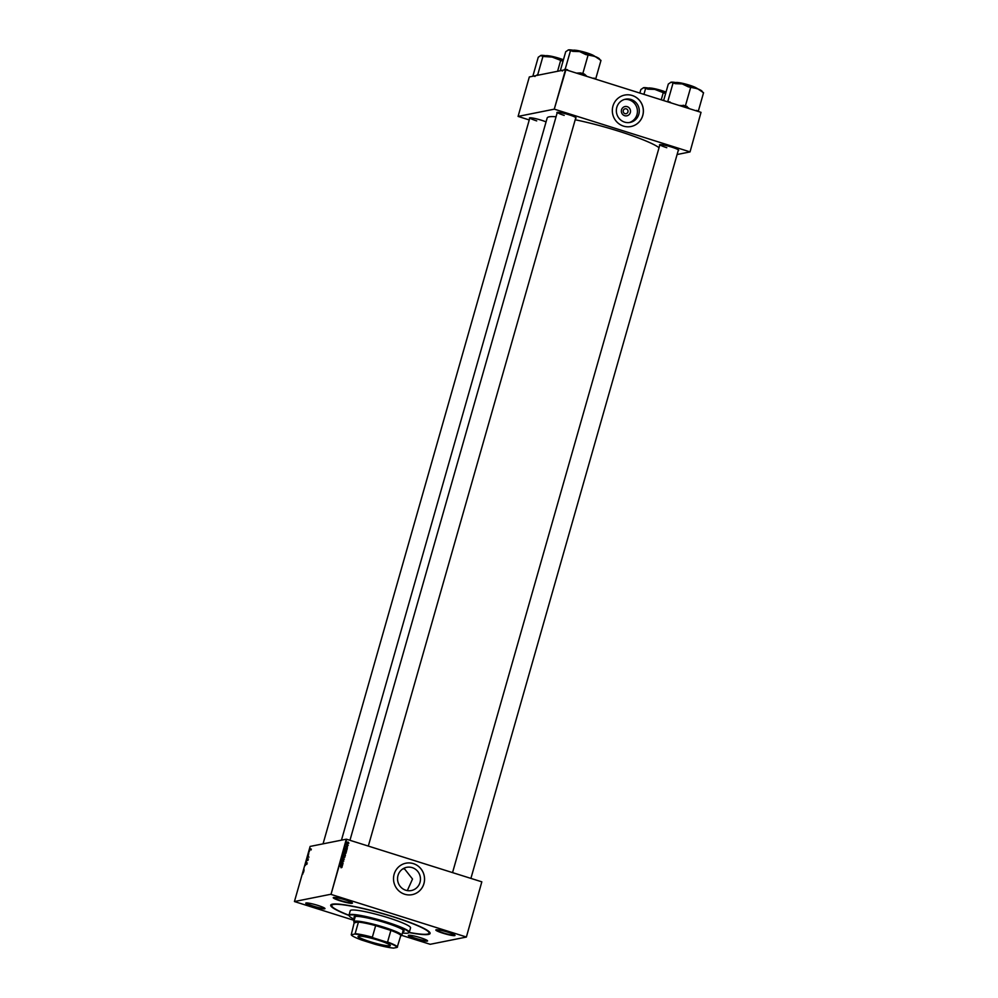 <?xml version="1.0" encoding="UTF-8"?>
<svg xmlns="http://www.w3.org/2000/svg" width="998" height="998" viewBox="0 0 998 998"><rect width="100%" height="100%" fill="white"/><g stroke="black" fill="none" stroke-linecap="round" stroke-linejoin="round"><path stroke-width="1.5" d="M624.648 115.693A4.728 4.578 -101.3 0 1 621.529 109.792A4.728 4.578 -101.3 0 1 627.218 106.661A4.728 4.578 -101.3 0 1 630.324 112.562A4.728 4.578 -101.3 0 1 624.648 115.693M626.295 108.857A2.495 2.408 78.7 0 0 623.201 111.115A2.495 2.408 78.7 0 0 626.108 113.685A2.495 2.408 78.7 0 0 626.295 108.857M631.035 99.501A11.839 11.452 78.7 0 0 616.352 110.179A11.839 11.452 78.7 0 0 630.137 122.417A11.839 11.452 78.7 0 0 631.035 99.501M629.189 122.567A11.839 11.452 78.7 0 0 624.561 99.426M632.208 95.484A16.03 15.506 78.7 0 0 612.335 109.942A16.03 15.506 78.7 0 0 630.986 126.521A16.03 15.506 78.7 0 0 632.208 95.484M630.973 126.521A16.03 15.506 78.7 0 0 632.171 95.496A16.03 15.506 78.7 0 0 624.686 95.084M403.055 868.747L404.726 869.121L412.523 879.038L407.321 890.603M405.787 890.241A11.839 11.452 -101.3 0 1 406.685 867.324A11.839 11.452 -101.3 0 1 420.457 879.562A11.839 11.452 -101.3 0 1 405.787 890.241M413.397 863.619A16.03 15.506 78.7 0 0 393.524 878.078A16.03 15.506 78.7 0 0 412.186 894.645A16.03 15.506 78.7 0 0 413.397 863.619M412.162 894.645A16.03 15.506 78.7 0 0 413.359 863.619A16.03 15.506 78.7 0 0 405.874 863.208M415.48 938.706A9.98 1.185 15.9 0 1 408.481 935.351A9.98 1.185 15.9 0 1 420.445 937.708A9.98 1.185 15.9 0 1 427.531 940.777A9.98 1.185 15.9 0 1 415.48 938.706M408.806 935.263A9.618 1.148 -164.1 0 0 415.667 938.345A9.618 1.148 -164.1 0 0 427.294 940.528M312.885 906.396A9.98 1.185 15.9 0 1 305.887 903.04A9.98 1.185 15.9 0 1 317.851 905.398A9.98 1.185 15.9 0 1 324.936 908.467A9.98 1.185 15.9 0 1 312.885 906.396M306.211 902.953A9.618 1.148 -164.1 0 0 313.073 906.034A9.618 1.148 -164.1 0 0 324.712 908.23M340.355 900.895A9.98 1.185 15.9 0 1 333.344 897.551A9.98 1.185 15.9 0 1 345.32 899.897A9.98 1.185 15.9 0 1 352.394 902.978A9.98 1.185 15.9 0 1 340.355 900.895M333.681 897.464A9.618 1.148 -164.1 0 0 340.543 900.533A9.618 1.148 -164.1 0 0 352.169 902.728M442.95 933.205A9.98 1.185 15.9 0 1 435.939 929.862A9.98 1.185 15.9 0 1 447.915 932.207A9.98 1.185 15.9 0 1 454.988 935.288A9.98 1.185 15.9 0 1 442.95 933.205M436.263 929.774A9.618 1.148 -164.1 0 0 443.137 932.843A9.618 1.148 -164.1 0 0 454.764 935.039M659.74 145.234A9.98 1.185 15.9 0 1 659.591 144.722A9.98 1.185 15.9 0 1 671.567 147.068A9.98 1.185 15.9 0 1 678.64 150.149A9.98 1.185 15.9 0 1 678.241 150.511M452.543 872.614L659.915 144.635A9.618 1.148 -164.1 0 0 666.789 147.704M557.146 112.924A9.98 1.185 15.9 0 1 556.996 112.412A9.98 1.185 15.9 0 1 568.972 114.77A9.98 1.185 15.9 0 1 576.046 117.839A9.98 1.185 15.9 0 1 575.646 118.201M349.949 840.304L557.321 112.325A9.618 1.148 -164.1 0 0 564.194 115.394M529.689 118.425A9.98 1.185 15.9 0 1 529.539 117.901A9.98 1.185 15.9 0 1 541.502 120.259A9.98 1.185 15.9 0 1 546.056 121.893M323.053 843.846L529.863 117.814A9.618 1.148 -164.1 0 0 536.724 120.895M349.001 915.453A51.659 6.15 15.9 0 1 331.286 904.537A51.659 6.15 15.9 0 1 393.249 916.725A51.659 6.15 15.9 0 1 429.926 932.643A51.659 6.15 15.9 0 1 409.105 932.581M332.122 904.238A50.586 6.025 -164.1 0 0 332.035 904.425L331.748 905.448A50.586 6.025 -164.1 0 0 348.976 915.266M659.042 147.704A59.132 7.048 -164.1 0 0 618.772 131.225A59.132 7.048 -164.1 0 0 575.21 119.76M307.247 858.405L306.71 860.214L307.072 858.617M308.132 856.084L308.544 854.625L308.132 856.084M306.673 861.187L305.899 861.86L306.685 860.538M305.538 865.191L304.727 865.99L305.213 864.268L305.351 865.154M302.93 873.911L302.831 872.651L302.918 873.911M304.041 870.418L303.903 868.859L304.041 870.418M481.822 881.833L466.378 937.06L481.822 881.833L346.718 839.281L331.012 894.395L346.294 839.193L310.129 846.429L294.435 901.543L354.153 920.393M330.6 894.308L294.435 901.543M303.492 872.389L303.903 870.917L303.492 872.389M306.087 863.295L305.4 863.894L306.124 862.359M308.681 853.664L308.881 852.404L308.681 853.664M307.733 857.469L307.022 857.906L307.683 856.421L307.733 857.469M307.796 856.459L307.833 857.095M310.141 848.487L309.754 849.797L310.041 848.462L309.817 849.56L309.979 848.712L311.339 849.123M309.754 849.797L309.742 849.086M309.505 851.244L309.293 850.533L309.505 851.244M466.378 937.06L430.2 944.295L401.745 935.388M345.657 853.365L344.772 853.801L343.686 852.329L344.946 851.83L346.007 853.302L344.772 853.801M343.686 852.329L344.946 851.83L345.645 853.365L344.41 853.864M346.905 850.034L344.909 848.163L347.316 848.562L346.593 850.096M345.445 855.124L345.171 856.084L342.975 854.949L343.275 854.026L344.921 854.213L345.445 855.124L344.846 854.463L344.248 855.323L344.984 855.698L344.921 854.213L344.135 854.413M343.275 854.026L344.572 854.288M344.31 859.141L341.79 859.091L343.936 859.153L342.289 857.369L343.898 859.403M341.341 867.686L339.894 865.74L342.002 867.362L340.992 867.761M342.813 864.368L340.543 863.482L342.776 863.158L340.979 861.96L343.175 863.095L340.942 863.42L342.813 864.368L341.478 863.669M466.128 936.935L331.012 894.395M342.252 866.326L340.268 864.468L342.676 864.867L341.952 866.389M342.177 860.451L343.786 861.074L342.788 861.573L343.275 860.376L341.877 861.012L341.453 860.151L343.312 860.114L343.786 861.074L342.788 861.573M343.275 860.376L341.877 861.012M341.453 860.151L342.376 859.69M342.277 859.927L341.428 860.301M341.366 860.313L342.177 860.738M342.202 856.359L343.474 855.86L344.871 857.257L343.636 857.756L342.564 856.296L343.823 855.797L344.871 857.257L343.636 857.756M342.564 856.296L343.474 855.86M347.055 847.414L347.429 846.516L346.094 846.304L347.479 846.254L347.529 847.053M347.429 846.516L346.069 847.04M346.718 846.154L346.069 846.429M346.106 846.791L346.805 846.578M346.78 846.354L347.441 847.065L346.705 847.477M346.506 851.419L346.306 852.13L344.098 850.995L345.458 849.872L346.194 851.481M344.385 850.109L345.458 849.872L346.206 851.094M348.614 843.185L347.204 842.387L348.077 842.038L348.901 843.135L348.053 843.51M347.204 842.387L348.077 842.038L348.539 843.21L347.703 843.584M348.277 845.194L346.605 844.62L346.855 843.871L347.915 845.294M701.02 112.337L690.03 151.921L701.02 112.337L565.903 69.785L554.252 109.169L565.492 69.698L529.327 76.946L518.087 116.404L529.252 119.96M554.252 109.169L518.087 116.404M690.03 151.921L677.106 154.515M689.78 151.808L554.663 109.256M556.061 116.766A59.132 7.048 -164.1 0 0 547.178 117.964L341.453 840.166M409.23 932.431A50.586 6.025 -164.1 0 0 429.053 933.155L429.34 932.144A50.586 6.025 -164.1 0 0 429.377 931.945M340.605 863.27L342.776 863.158M340.917 862.172L343.175 863.095M340.231 864.58L342.676 864.867M340.879 865.079L341.478 865.615L341.665 864.942L340.58 865.129M339.831 865.965L341.516 866.576M341.154 866.638L341.64 867.424L341.154 866.638M343.437 861.149L342.439 861.636M342.551 861.411L343.187 861.361M341.104 860.226L341.977 859.74M341.827 858.954L343.936 859.153M344.522 857.332L343.287 857.831M342.476 856.459L343.374 856.109L342.476 856.459L343.724 857.519L344.609 857.157L343.724 856.035L342.825 856.384L343.724 856.035M342.588 857.045L344.609 857.157M343.948 855.199L344.984 855.698M344.036 854.862L344.846 854.463M343.3 854.837L343.986 855.186L343.836 854.113L343.3 854.837L343.986 855.186M343.112 854.475L343.836 854.113M345.732 846.379L346.406 845.967M344.871 848.288L347.316 848.562M345.52 848.774L346.119 849.323L346.306 848.649L345.221 848.836M344.036 850.171L345.096 849.947M344.11 850.932L346.206 851.419L345.37 850.109L344.173 850.583M344.11 850.957L346.119 851.743M345.37 850.109L344.435 850.87M343.337 852.404L344.597 851.905M343.599 852.492L344.497 852.142L343.599 852.492L344.846 853.552L345.732 853.19L344.859 852.08L343.948 852.429L344.859 852.08M343.711 853.078L345.732 853.19M346.855 842.462L347.716 842.1M347.055 842.537L348.689 843.06M347.179 842.512L348.003 842.287M346.643 844.233L347.928 845.269M306.074 863.307L305.937 862.584L305.513 863.208M305.575 863.208L305.937 862.584M306.186 862.659L307.322 862.996M306.037 861.636L306.349 860.812L306.037 861.636M306.249 861.761L306.611 860.787M307.359 857.008L307.546 857.893L307.609 856.671M307.322 858.704L308.444 859.041M402.793 931.745A26.01 3.094 -164.1 0 0 404.053 931.184A26.01 3.094 -164.1 0 0 385.515 922.776A26.01 3.094 -164.1 0 0 354.028 916.937A26.01 3.094 -164.1 0 0 354.814 918.073M354.128 916.775A26.01 3.094 -164.1 0 0 354.914 917.736M402.431 933.005A30.988 3.693 -164.1 0 0 408.519 932.918A30.988 3.693 -164.1 0 0 386.75 922.526A30.988 3.693 -164.1 0 0 349.325 916.064A30.988 3.693 -164.1 0 0 354.465 919.345M349.325 916.064L349.088 915.628A31.35 3.73 15.9 0 1 348.988 915.141A31.35 3.73 15.9 0 1 386.937 922.164A31.35 3.73 15.9 0 1 409.292 932.319A31.35 3.73 15.9 0 1 408.955 932.681L408.519 932.918M409.292 932.319L410.552 927.89A31.35 3.73 -164.1 0 0 388.197 917.736A31.35 3.73 -164.1 0 0 350.248 910.712L348.988 915.141M429.053 933.155A50.586 6.025 -164.1 0 0 392.987 916.788A50.586 6.025 -164.1 0 0 331.748 905.448M400.66 935.999A24.576 2.932 -164.1 0 0 401.059 935.85A24.576 2.932 -164.1 0 0 401.171 935.039L400.822 935.438A24.226 2.882 -164.1 0 0 390.879 930.423L375.66 925.633A24.226 2.882 -164.1 0 0 358.432 922.09L358.781 921.69A24.576 2.932 -164.1 0 0 354.839 921.628A24.576 2.932 -164.1 0 0 354.115 922.476L353.878 922.052A24.938 2.969 15.9 0 1 353.803 921.653L355.163 916.888A24.938 2.969 15.9 0 1 356.573 916.339M402.206 929.338A24.938 2.969 15.9 0 1 403.13 930.56L401.77 935.313A24.938 2.969 15.9 0 1 401.495 935.613L401.059 935.85M402.88 931.396A26.01 3.094 -164.1 0 0 404.065 931.009M702.704 92.365L702.081 91.255A16.43 1.959 15.9 0 0 697.502 88.71A16.43 1.959 -164.1 0 0 690.416 86.202A16.43 1.959 -164.1 0 0 682.233 83.907L688.346 86.863L697.502 88.71L703.565 92.714L698.338 111.09L695.132 110.491M689.556 108.732L685.426 105.8L690.666 87.437M685.426 105.8L679.052 105.426M675.347 83.67L682.233 83.907A16.43 1.959 -164.1 0 0 671.055 82.21L675.347 83.67M671.741 103.118L667.799 101.472L673.039 83.096M667.799 101.472L667.113 101.659M663.608 100.561L668.311 84.044L671.055 82.21A16.43 1.959 -164.1 0 0 670.706 82.323A16.43 1.959 -164.1 0 0 670.668 82.347M697.652 111.277L698.338 111.09M670.12 102.033A17.852 2.121 -164.1 0 0 667.175 101.596M687.123 106.499A17.852 2.121 -164.1 0 0 683.106 105.239M697.714 111.215A17.852 2.121 -164.1 0 0 696.641 110.391M665.866 92.652A16.43 1.959 -164.1 0 0 662.959 91.691A16.43 1.959 -164.1 0 0 654.775 89.396L665.604 93.562M661.237 99.812L663.196 92.926M647.889 89.159L654.775 89.396A16.43 1.959 -164.1 0 0 643.598 87.699L647.889 89.159M643.922 94.361L645.569 88.597M639.843 93.076L640.853 89.533L643.598 87.699A16.43 1.959 -164.1 0 0 643.248 87.824A16.43 1.959 -164.1 0 0 643.211 87.849M586.961 76.422L584.529 74.189A17.852 2.121 -164.1 0 0 582.558 73.553A17.852 2.121 -164.1 0 0 580.512 72.929L576.457 73.116M562.46 70.995L561.363 70.459M560.489 70.097L565.716 51.734L568.473 49.9L572.752 51.36L579.638 51.597L585.751 54.553L594.908 56.399L600.983 60.404L595.744 78.78L592.538 78.181M595.058 78.967L595.744 78.78M584.529 74.189L582.832 73.49L588.072 55.127M582.832 73.49L580.512 72.929M569.147 70.808L565.205 69.161L570.444 50.786M565.205 69.161L563.92 70.022M568.074 50.037A16.43 1.959 15.9 0 1 568.111 50.012L568.473 49.9A16.43 1.959 -164.1 0 1 579.638 51.597A16.43 1.959 -164.1 0 1 594.908 56.399A16.43 1.959 -164.1 0 1 599.486 58.944L600.11 60.055M595.12 78.904A17.852 2.121 -164.1 0 0 594.047 78.081M567.525 69.723A17.852 2.121 -164.1 0 0 564.581 69.286M535.003 76.484L533.893 75.96M533.019 75.599L538.259 57.223L541.003 55.401L542.363 56.412L552.181 57.086L563.009 61.252M557.57 71.295L560.602 60.616M539.095 74.987L537.747 74.65L542.974 56.287M537.747 74.65L536.462 75.511M540.617 55.539A16.43 1.959 15.9 0 1 540.654 55.514L541.003 55.401A16.43 1.959 -164.1 0 1 552.181 57.086A16.43 1.959 -164.1 0 1 563.271 60.342M538.895 75.025A17.852 2.121 -164.1 0 0 537.124 74.775M358.606 936.161A16.779 1.996 15.9 0 1 375.61 939.405A16.779 1.996 15.9 0 1 390.28 945.405A16.779 1.996 15.9 0 1 389.794 945.992A16.779 1.996 15.9 0 1 370.869 942.174A16.779 1.996 15.9 0 1 358.245 936.274A16.779 1.996 15.9 0 1 358.606 936.161M358.394 936.211A16.567 1.971 -164.1 0 0 358.319 936.336A16.567 1.971 -164.1 0 0 371.905 942.237A16.567 1.971 -164.1 0 0 389.657 945.717A16.567 1.971 -164.1 0 0 390.193 945.405A16.567 1.971 -164.1 0 0 390.193 945.268M354.115 922.476A24.576 2.932 -164.1 0 0 354.203 922.614L351.246 934.752A23.865 2.844 -164.1 0 0 351.321 934.914A23.865 2.844 -164.1 0 0 361.962 940.141L375.086 944.283A23.865 2.844 -164.1 0 0 393.636 948.1L397.154 947.401A23.865 2.844 -164.1 0 0 386.438 942L373.302 937.87A23.865 2.844 -164.1 0 0 354.764 934.053L351.246 934.752M353.803 921.653A24.938 2.969 15.9 0 1 354.602 921.191A24.938 2.969 15.9 0 1 381.311 926.418A24.938 2.969 15.9 0 1 401.77 935.313M358.781 921.69L354.352 922.876M391.902 930.385A24.576 2.932 -164.1 0 0 374.824 924.996M354.764 934.053L355.138 933.654A24.226 2.882 15.9 0 1 372.354 937.197L373.302 937.87M358.432 922.09L355.138 933.654M400.822 935.438L397.154 947.401M375.66 925.633L372.354 937.197M386.438 942L387.573 942A24.226 2.882 15.9 0 1 397.528 947.002M390.879 930.423L387.573 942M696.704 88.398A10.691 1.272 -164.1 0 0 689.319 85.329A10.691 1.272 -164.1 0 0 676.794 82.722M676.694 82.709A10.479 1.248 15.9 0 1 689.319 85.142A10.479 1.248 15.9 0 1 696.791 88.423M665.978 92.265A10.691 1.272 -164.1 0 0 661.861 90.83A10.691 1.272 -164.1 0 0 649.324 88.211M648.925 88.435C647.577 87.325 651.894 88.061 661.874 90.631A10.479 1.248 15.9 0 1 666.015 92.09L661.874 90.631A10.479 1.248 15.9 0 0 649.236 88.198M594.109 56.088A10.691 1.272 -164.1 0 0 586.724 53.019A10.691 1.272 -164.1 0 0 574.199 50.411M574.112 50.399A10.479 1.248 15.9 0 1 586.724 52.832M573.788 50.624C572.453 49.526 576.769 50.262 586.737 52.832A10.479 1.248 15.9 0 1 594.197 56.113M563.383 59.955A10.691 1.272 -164.1 0 0 559.267 58.52A10.691 1.272 -164.1 0 0 546.729 55.913M546.642 55.888A10.479 1.248 15.9 0 1 559.267 58.321A10.479 1.248 15.9 0 1 563.433 59.78L559.279 58.321C549.299 55.751 544.983 55.015 546.33 56.125M305.6 863.919L306.922 864.33M307.671 856.671L308.993 857.095M306.723 859.964L308.045 860.376M309.779 849.56L311.102 849.972M696.941 88.785C698.5 88.81 695.968 87.587 689.331 85.142C679.364 82.572 675.047 81.836 676.382 82.934M470.906 878.39L678.415 149.9M575.821 117.589L368.312 846.079M586.737 52.832C597.44 56.636 593.536 56.088 594.346 56.474"/></g></svg>
